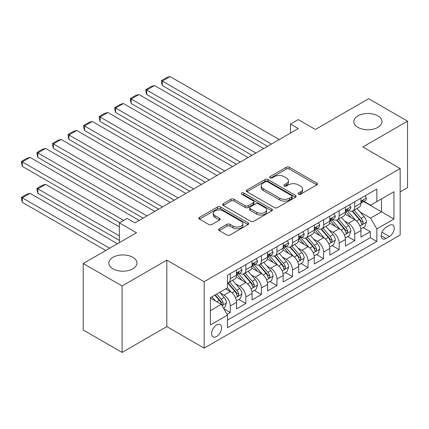 <?xml version="1.0" encoding="UTF-8"?>
<svg xmlns="http://www.w3.org/2000/svg" width="429" height="429" viewBox="0 0 429 429"><rect width="100%" height="100%" fill="white"/><g stroke="black" fill="none" stroke-linecap="round" stroke-linejoin="round"><path stroke-width="0.64" d="M298.466 194.251A1.512 0.874 0 0 0 300.606 194.251L316.827 184.883A2.161 1.244 0 0 0 317.46 184.003A2.161 1.244 0 0 0 316.827 183.119L289.344 167.251A2.161 1.244 0 0 0 286.293 167.251L270.066 176.619A1.512 0.874 0 0 0 269.627 177.236A1.512 0.874 0 0 0 270.066 177.853A1.512 0.874 0 0 0 272.206 177.853L274.303 176.641A6.912 3.99 0 0 1 284.078 176.641L286.368 177.965A6.912 3.99 0 0 1 288.39 180.786A6.912 3.99 0 0 1 286.368 183.607L284.266 184.819A1.512 0.874 0 0 0 283.826 185.435A1.512 0.874 0 0 0 284.266 186.052A1.512 0.874 0 0 0 286.406 186.052L288.508 184.84A6.912 3.99 0 0 1 298.278 184.84L300.568 186.165A6.912 3.99 0 0 1 302.59 188.985A6.912 3.99 0 0 1 300.568 191.806L298.466 193.018A1.512 0.874 0 0 0 298.026 193.635A1.512 0.874 0 0 0 298.466 194.251L298.466 193.018M132.829 257.32A14.082 8.13 0 0 0 117.487 255.555A14.082 8.13 0 0 0 108.794 263.063A14.082 8.13 0 0 0 112.918 268.811A14.082 8.13 0 0 0 128.266 270.576A14.082 8.13 0 0 0 136.953 263.063A14.082 8.13 0 0 0 132.829 257.32M377.836 115.862A14.082 8.13 0 0 0 362.494 114.103A14.082 8.13 0 0 0 353.802 121.611A14.082 8.13 0 0 0 357.925 127.359A14.082 8.13 0 0 0 373.273 129.124A14.082 8.13 0 0 0 381.96 121.611A14.082 8.13 0 0 0 377.836 115.862M216.602 336.486A7.041 4.065 120 0 0 221.198 330.282A7.041 4.065 120 0 0 220.12 324.64A7.041 4.065 120 0 0 216.602 324.989A7.041 4.065 120 0 0 212.001 331.193A7.041 4.065 120 0 0 213.079 336.835A7.041 4.065 120 0 0 216.602 336.486M219.257 228.786A2.161 1.244 0 0 0 218.629 229.665A2.161 1.244 0 0 0 219.257 230.55L226.968 235.001A2.161 1.244 0 0 0 230.024 235.001L248.042 224.598A2.161 1.244 0 0 0 248.675 223.718A2.161 1.244 0 0 0 248.042 222.833L220.56 206.966A2.161 1.244 0 0 0 217.503 206.966L199.485 217.369A2.161 1.244 0 0 0 198.852 218.248A2.161 1.244 0 0 0 199.485 219.133L208.8 224.512A2.161 1.244 0 0 0 211.851 224.512L219.562 220.061A2.161 1.244 0 0 0 220.195 219.176A2.161 1.244 0 0 0 219.562 218.297L214.945 215.626A5.775 3.335 0 0 1 213.256 213.272A5.775 3.335 0 0 1 216.822 210.189A5.775 3.335 0 0 1 223.112 210.912L241.211 221.359A5.775 3.335 0 0 1 242.9 223.718A5.775 3.335 0 0 1 239.334 226.796A5.775 3.335 0 0 1 233.038 226.072L230.024 224.335A2.161 1.244 0 0 0 226.968 224.335L219.257 228.786L219.257 230.55M400.16 191.892L407.55 187.623L407.55 121.16L368.661 98.708L315.379 129.472L298.268 119.589L290.492 124.083L298.268 128.571L134.931 222.876L127.156 218.382L119.375 222.876L119.375 242.632M122.099 285.966L122.099 352.429L166.822 326.608L166.822 260.146L122.099 285.966L83.21 263.513L136.486 232.754L119.375 222.876M166.822 260.146L204.156 281.703L400.16 168.538L400.16 235.001L204.156 348.16L204.156 281.703M407.55 121.16L362.827 146.981L400.16 168.538M274.458 207.582A2.161 1.244 0 0 0 277.509 207.582L295.527 197.179A2.161 1.244 0 0 0 296.16 196.3A2.161 1.244 0 0 0 295.527 195.42L268.045 179.553A2.161 1.244 0 0 0 264.988 179.553L246.975 189.95A2.161 1.244 0 0 0 246.343 190.835A2.161 1.244 0 0 0 246.975 191.715L274.458 207.582M242.31 194.578A1.512 0.874 0 0 1 243.844 194.793L243.844 192.996L271.788 209.127A2.161 1.244 0 0 1 272.42 210.006A2.161 1.244 0 0 1 271.788 210.891L253.77 221.294A2.161 1.244 0 0 1 250.713 221.294L223.23 205.427L223.23 203.662A2.161 1.244 0 0 0 222.597 204.542A2.161 1.244 0 0 0 223.23 205.427M223.23 203.662L230.941 199.212A2.161 1.244 0 0 1 233.993 199.212L245.141 205.647A2.161 1.244 0 0 0 248.193 205.647L253.308 202.692A2.161 1.244 0 0 0 253.941 201.812A2.161 1.244 0 0 0 253.308 200.928L241.704 194.23A1.512 0.874 0 0 1 241.264 193.613A1.512 0.874 0 0 1 242.197 192.803A1.512 0.874 0 0 1 243.844 192.996M122.099 352.429L83.21 329.976L83.21 263.513M227.059 314.371L230.287 312.505L223.836 308.778M220.163 292.916L224.067 295.173A8.8 5.078 60 0 1 230.287 305.952L236.513 302.359L236.513 308.912L245.844 303.528L238.765 299.442M235.719 283.939L239.623 286.191A8.8 5.078 60 0 1 245.844 296.97L252.07 293.377L252.07 299.935L261.4 294.546L254.322 290.46M251.271 274.957L255.18 277.209A8.8 5.078 60 0 1 261.4 287.988L267.626 284.395L267.626 290.953L276.957 285.564L269.879 281.478M266.827 265.975L270.737 268.232A8.8 5.078 60 0 1 276.957 279.006L283.178 275.413L283.178 281.971L292.514 276.582L285.435 272.495M282.384 256.992L286.293 259.25A8.8 5.078 60 0 1 292.514 270.029L298.734 266.436L298.734 272.989L308.07 267.599L300.992 263.513M297.941 248.01L301.844 250.268A8.8 5.078 60 0 1 308.07 261.046L314.291 257.454L314.291 264.007L323.627 258.623L316.548 254.536M313.497 239.033L317.401 241.286A8.8 5.078 60 0 1 323.627 252.064L329.847 248.471L329.847 255.03L339.183 249.64L332.105 245.554M329.054 230.051L332.958 232.303A8.8 5.078 60 0 1 339.183 243.082L345.404 239.489L345.404 246.048L354.735 240.658L354.735 234.1A8.8 5.078 -120 0 0 348.514 223.327L344.61 221.069M347.662 236.572L354.735 240.658M236.513 302.359A8.8 5.078 -120 0 0 230.287 291.581L225.622 288.889M252.07 293.377A8.8 5.078 -120 0 0 245.844 282.598L236.223 277.048M267.626 284.395A8.8 5.078 -120 0 0 261.4 273.616L251.78 268.066M283.178 275.413A8.8 5.078 -120 0 0 276.957 264.639L267.337 259.084M298.734 266.436A8.8 5.078 -120 0 0 292.514 255.657L282.893 250.102M314.291 257.454A8.8 5.078 -120 0 0 308.07 246.675L298.45 241.119M329.847 248.471A8.8 5.078 -120 0 0 323.627 237.693L314.007 232.137M345.404 239.489A8.8 5.078 -120 0 0 339.183 228.711L329.563 223.16M389.425 225.391L386.003 227.365A6.821 3.936 120 0 0 381.547 233.376A6.821 3.936 120 0 0 382.593 238.84A6.821 3.936 120 0 0 386.003 238.503L389.425 236.529A6.821 3.936 120 0 0 393.881 230.518A6.821 3.936 120 0 0 392.835 225.053A6.821 3.936 120 0 0 389.425 225.391M210.376 310.623L221.267 304.333L227.488 315.111L227.488 327.686L376.828 241.468L376.828 228.893L370.602 218.114L360.167 212.087M227.488 315.111L210.376 324.989L210.376 297.688L227.488 287.811L227.488 275.236L376.828 189.017L376.828 201.587L393.94 191.709L393.94 219.015L376.828 228.893M239.543 273.214L239.623 273.257A8.8 5.078 60 0 0 244.021 273.697L250.246 270.104A8.8 5.078 -120 0 0 252.07 266.077L252.07 261.046M255.099 264.232L255.18 264.28A8.8 5.078 60 0 0 259.577 264.714L265.803 261.122A8.8 5.078 -120 0 0 267.626 257.094L267.626 252.064M270.656 255.25L270.737 255.298A8.8 5.078 60 0 0 275.134 255.732L281.36 252.139A8.8 5.078 -120 0 0 283.178 248.112L283.178 243.082M286.207 246.267L286.293 246.316A8.8 5.078 60 0 0 290.69 246.75L296.911 243.157A8.8 5.078 -120 0 0 298.734 239.13L298.734 234.1M301.764 237.285L301.844 237.334A8.8 5.078 60 0 0 306.247 237.768L312.468 234.18A8.8 5.078 -120 0 0 314.291 230.148L314.291 225.118M317.321 228.308L317.401 228.351A8.8 5.078 60 0 0 321.804 228.791L328.024 225.198A8.8 5.078 -120 0 0 329.847 221.166L329.847 216.141M332.877 219.326L332.958 219.375A8.8 5.078 60 0 0 337.36 219.809L343.581 216.216A8.8 5.078 -120 0 0 345.404 212.189L345.404 207.159M227.488 320.141L370.291 237.693L370.291 231.676L360.961 237.065L360.961 230.507A8.8 5.078 -120 0 0 354.735 219.734L345.114 214.178M348.434 210.344L348.514 210.392A8.8 5.078 -120 0 0 352.917 210.827A8.8 5.078 -120 0 0 354.735 206.799L354.735 201.769M352.917 210.827L359.137 207.234A8.8 5.078 -120 0 0 360.961 203.207L360.961 198.177M230.287 273.616L230.287 278.646A8.8 5.078 60 0 1 228.469 282.679A8.8 5.078 60 0 1 227.488 283.033M228.469 282.679L234.69 279.086A8.8 5.078 -120 0 0 236.513 275.053L236.513 270.023M245.844 264.639L245.844 269.664A8.8 5.078 60 0 1 244.021 273.697M261.4 255.657L261.4 260.687A8.8 5.078 60 0 1 259.577 264.714M276.957 246.675L276.957 251.705A8.8 5.078 60 0 1 275.134 255.732M292.514 237.693L292.514 242.723A8.8 5.078 60 0 1 290.69 246.75M308.07 228.711L308.07 233.741A8.8 5.078 60 0 1 306.247 237.768M323.627 219.728L323.627 224.758A8.8 5.078 60 0 1 321.804 228.791M339.183 210.752L339.183 215.782A8.8 5.078 60 0 1 337.36 219.809M339.183 243.082L339.183 249.64M323.627 252.064L323.627 258.623M308.07 261.046L308.07 267.599M292.514 270.029L292.514 276.582M276.957 279.006L276.957 285.564M261.4 287.988L261.4 294.546M245.844 296.97L245.844 303.528M230.287 305.952L230.287 312.505M221.267 304.333L210.376 298.048M370.602 218.114L381.494 211.829L381.494 198.895L393.94 191.709M363.679 201.544L393.94 219.015M363.99 201.362L370.602 205.18L376.828 201.587M166.822 326.608L204.156 348.16M290.492 124.083L290.492 133.065M363.213 227.59L370.291 231.676M370.291 237.693L376.828 241.468M299.072 194.466L300.568 193.602A6.912 3.99 0 0 0 302.59 190.782L302.59 188.985M288.39 180.786L288.39 182.582A6.912 3.99 0 0 1 286.368 185.403L284.872 186.266M316.8 184.899L289.344 169.047A2.161 1.244 0 0 0 286.293 169.047L270.672 178.067M295.501 197.201L268.045 181.349A2.161 1.244 0 0 0 264.988 181.349L247.002 191.731M291.709 196.916A1.512 0.874 0 0 0 292.154 196.3A1.512 0.874 0 0 0 291.709 195.683L267.589 181.757A1.512 0.874 0 0 0 265.449 181.757L263.234 183.033A6.912 3.99 0 0 0 261.213 185.854A6.912 3.99 0 0 0 263.234 188.674L279.724 198.198A6.912 3.99 0 0 0 289.5 198.198L291.709 196.916L291.709 198.713A1.512 0.874 0 0 0 292.154 198.096L292.154 196.3M261.213 185.854L261.213 187.65A6.912 3.99 0 0 0 263.234 190.471L263.234 188.674M291.709 198.713L289.5 199.989A6.912 3.99 0 0 1 279.724 199.989L263.234 190.471M223.257 205.443L230.941 201.008L230.941 199.212M253.941 201.812L253.941 203.609A2.161 1.244 0 0 1 253.308 204.488L248.193 207.443A2.161 1.244 0 0 1 245.141 207.443L233.993 201.008A2.161 1.244 0 0 0 230.941 201.008M243.844 194.793L271.755 210.907M256.708 212.323A5.775 3.335 0 0 0 263.004 213.047A5.775 3.335 0 0 0 266.57 209.963A5.775 3.335 0 0 0 264.875 207.604L258.499 203.925A2.161 1.244 0 0 0 255.448 203.925L250.332 206.88A2.161 1.244 0 0 0 249.699 207.759A2.161 1.244 0 0 0 250.332 208.644L256.708 212.323L256.708 214.119A5.775 3.335 0 0 0 263.004 214.843A5.775 3.335 0 0 0 266.57 211.76L266.57 209.963M249.699 207.759L249.699 209.556A2.161 1.244 0 0 0 250.332 210.441L250.332 208.644M256.708 214.119L250.332 210.441M242.9 223.718L242.9 225.515A5.775 3.335 0 0 1 239.334 228.593A5.775 3.335 0 0 1 233.038 227.869L230.024 226.131A2.161 1.244 0 0 0 226.968 226.131L219.289 230.566M213.256 213.272L213.256 215.068A5.775 3.335 0 0 0 214.945 217.423L214.945 215.626M219.535 220.077L214.945 217.423M248.016 224.614L220.56 208.762A2.161 1.244 0 0 0 217.503 208.762L199.512 219.149M360.827 228.968L364.848 226.646L366.404 222.158A5.829 3.368 -120 0 0 364.135 216.683L357.025 208.451M355.603 220.302L347.479 210.896M162.307 121.477L236.433 164.275L131.199 103.512L130.341 100.327L130.341 98.531L135.789 95.388L138.975 94.536L131.199 99.024L131.199 103.512M350.981 217.562L346.262 212.103A13.969 8.065 -120 0 0 345.833 211.615M352.123 211.143L359.309 219.466A5.829 3.368 60 0 1 361.39 223.482L361.813 224.174L362.602 224.061L363.256 222.404A5.829 3.368 -120 0 0 361.18 218.388L354.07 210.162M352.547 211.009L360.269 219.948A2.971 1.716 60 0 1 361.02 221.112L363.256 222.404M271.434 144.064L162.312 81.06L162.312 85.553L267.546 146.31M365.084 195.796L366.404 198.085A5.829 3.368 60 0 1 365.197 200.665L362.242 202.37A5.829 3.368 -120 0 0 363.256 201.029L363.132 200.515M279.215 139.575L170.088 76.571L162.312 81.06L161.454 80.566L166.897 77.424L170.088 76.571M361.154 202.644L361.18 202.644A5.829 3.368 -120 0 0 362.242 202.37M362.505 200.595L363.256 201.029C362.891 200.15 362.269 200.509 361.39 202.107A5.829 3.368 60 0 1 360.961 202.938M162.312 85.553L161.454 82.363L161.454 80.566M345.275 237.95L349.292 235.628L350.847 231.14A5.829 3.368 -120 0 0 348.579 225.665L341.468 217.433M340.047 229.279L331.923 219.879M146.756 130.459L220.876 173.252L115.642 112.495L114.784 109.309L114.784 107.513L120.233 104.37L123.418 103.512L115.642 108.006L115.642 112.495M335.424 226.544L330.711 221.085A13.969 8.065 -120 0 0 330.276 220.597M336.567 220.125L343.758 228.448A5.829 3.368 60 0 1 345.833 232.464L346.257 233.156L347.045 233.044L347.699 231.387A5.829 3.368 -120 0 0 345.624 227.37L338.513 219.139M336.99 219.986L344.712 228.93A2.971 1.716 60 0 1 345.463 230.094L347.699 231.387M329.719 246.932L333.735 244.61L335.29 240.117A5.829 3.368 -120 0 0 333.022 234.647L325.911 226.415M324.49 238.261L316.366 228.855M131.199 139.441L205.319 182.234L100.086 121.477L99.228 118.291L99.228 116.495L104.676 113.347L107.861 112.495L100.086 116.988L100.086 121.477M319.868 235.526L315.154 230.067A13.969 8.065 -120 0 0 314.72 229.579M321.01 229.107L328.201 237.43A5.829 3.368 60 0 1 330.276 241.447L330.7 242.138L331.488 242.026L332.143 240.369A5.829 3.368 -120 0 0 330.067 236.352L322.957 228.121M321.434 228.968L329.156 237.913A2.971 1.716 60 0 1 329.906 239.076L332.143 240.369M314.162 255.909L318.179 253.593L319.734 249.099A5.829 3.368 -120 0 0 317.465 243.624L310.36 235.398M308.934 247.243L300.809 237.838M115.642 148.418L189.763 191.216M304.311 244.503L299.598 239.044A13.969 8.065 -120 0 0 299.163 238.562M305.453 238.084L312.644 246.412A5.829 3.368 60 0 1 314.72 250.423L315.143 251.115L315.932 251.008L316.586 249.351A5.829 3.368 -120 0 0 314.511 245.334L307.4 237.103M305.877 237.95L313.599 246.895A2.971 1.716 60 0 1 314.35 248.059L316.586 249.351M298.605 264.891L302.627 262.569L304.177 258.081A5.829 3.368 -120 0 0 301.909 252.606L294.803 244.38M293.377 256.226L285.253 246.82M100.086 157.4L174.212 200.198L68.972 139.441L68.12 136.25L68.12 134.454L73.563 131.312L76.753 130.459L68.972 134.947L68.972 139.441M288.755 253.485L284.041 248.026A13.969 8.065 -120 0 0 283.607 247.544M289.897 247.066L297.088 255.389A5.829 3.368 60 0 1 299.163 259.406L299.592 260.097L300.375 259.985L301.035 258.328A5.829 3.368 -120 0 0 298.954 254.311L291.849 246.085M290.32 246.932L298.048 255.877A2.971 1.716 60 0 1 298.793 257.035L301.035 258.328M255.877 153.046L146.756 90.042L146.756 94.536L251.989 155.293M349.528 204.778L350.847 207.068A5.829 3.368 60 0 1 349.64 209.647L346.686 211.352A5.829 3.368 -120 0 0 347.699 210.012L347.576 209.491M263.658 148.557L154.531 85.553L146.756 90.042L145.898 89.548L151.34 86.406L154.531 85.553M345.597 211.626L345.624 211.626A5.829 3.368 -120 0 0 346.686 211.352M346.948 209.577L347.699 210.012C347.334 209.132 346.712 209.491 345.833 211.089A5.829 3.368 60 0 1 345.404 211.915M146.756 94.536L145.898 91.345L145.898 89.548M240.32 162.028L130.341 98.531M333.971 213.76L335.29 216.05A5.829 3.368 60 0 1 334.084 218.629L331.129 220.334A5.829 3.368 -120 0 0 332.143 218.994L332.019 218.474M248.101 157.534L138.975 94.536M330.04 220.608L330.067 220.608A5.829 3.368 -120 0 0 331.129 220.334M331.392 218.559L332.143 218.994C331.778 218.114 331.156 218.474 330.276 220.072A5.829 3.368 60 0 1 329.847 220.897M224.769 171.01L114.784 107.513M318.415 222.742L319.734 225.032A5.829 3.368 60 0 1 318.527 227.611L315.572 229.317A5.829 3.368 -120 0 0 316.586 227.971L316.468 227.456M232.545 166.516L123.418 103.512M314.484 229.59L314.511 229.59A5.829 3.368 -120 0 0 315.572 229.317M315.835 227.536L316.586 227.971C316.221 227.097 315.599 227.456 314.72 229.048A5.829 3.368 60 0 1 314.291 229.88M209.213 179.987L99.228 116.495M302.858 231.719L304.177 234.009A5.829 3.368 60 0 1 302.971 236.588L300.016 238.299A5.829 3.368 -120 0 0 301.035 236.953L300.911 236.438M216.988 175.499L107.861 112.495M298.933 238.572L298.954 238.572A5.829 3.368 -120 0 0 300.016 238.299M300.279 236.518L301.035 236.953C300.665 236.073 300.043 236.433 299.163 238.031A5.829 3.368 60 0 1 298.734 238.862M283.049 273.874L287.071 271.552L288.626 267.063A5.829 3.368 -120 0 0 286.352 261.588L279.247 253.357M277.82 265.208L269.696 255.802M84.529 166.382L158.655 209.18L53.416 148.423L52.563 145.233L52.563 143.436L58.006 140.294L61.197 139.441L53.416 143.929L53.416 148.423M273.198 262.468L268.484 257.009A13.969 8.065 -120 0 0 268.05 256.521M274.34 256.049L281.531 264.371A5.829 3.368 60 0 1 283.612 268.388L284.036 269.08L284.824 268.967L285.478 267.31A5.829 3.368 -120 0 0 283.397 263.293L276.292 255.067M274.764 255.915L282.491 264.859A2.971 1.716 60 0 1 283.237 266.018L285.478 267.31M193.656 188.969L84.529 125.965L84.529 130.459L189.768 191.216M287.301 240.701L288.626 242.991A5.829 3.368 60 0 1 287.419 245.57L284.459 247.276A5.829 3.368 -120 0 0 285.478 245.935L285.355 245.42M201.432 184.481L92.31 121.477L84.529 125.965L83.676 125.472L89.119 122.329L92.31 121.477M283.376 247.549L283.397 247.549A5.829 3.368 -120 0 0 284.459 247.276M284.722 245.501L285.478 245.935C285.108 245.056 284.486 245.415 283.612 247.013A5.829 3.368 60 0 1 283.178 247.844M84.529 130.459L83.676 127.268L83.676 125.472M267.492 282.856L271.514 280.534L273.069 276.045A5.829 3.368 -120 0 0 270.796 270.57L263.69 262.339M262.264 274.19L254.145 264.784M68.972 175.364L143.098 218.157L37.859 157.4L37.007 154.215L37.007 152.418L42.45 149.276L45.64 148.423L37.859 152.912L37.859 157.4M257.641 271.45L252.928 265.991A13.969 8.065 -120 0 0 252.493 265.503M258.784 265.031L265.975 273.353A5.829 3.368 60 0 1 268.055 277.37L268.479 278.062L269.267 277.949L269.921 276.292A5.829 3.368 -120 0 0 267.841 272.276L260.735 264.044M259.207 264.897L266.935 273.836A2.971 1.716 60 0 1 267.68 275L269.921 276.292M178.099 197.951L68.12 134.454M271.745 249.683L273.069 251.973A5.829 3.368 60 0 1 271.863 254.553L268.908 256.258A5.829 3.368 -120 0 0 269.921 254.917L269.798 254.397M185.875 193.463L76.753 130.459M267.819 256.531L267.841 256.531A5.829 3.368 -120 0 0 268.908 256.258M269.165 254.483L269.921 254.917C269.551 254.038 268.929 254.397 268.055 255.995A5.829 3.368 60 0 1 267.626 256.826M251.936 291.838L255.957 289.516L257.513 285.022A5.829 3.368 -120 0 0 255.239 279.552L248.134 271.321M246.707 283.167L238.588 273.761M53.416 184.347L119.761 222.651L22.308 166.382L21.45 163.197L21.45 161.401L26.893 158.253L30.084 157.4L22.308 161.894L22.308 166.382M242.085 280.432L237.371 274.973A13.969 8.065 -120 0 0 236.942 274.485M243.232 274.013L250.418 282.336A5.829 3.368 60 0 1 252.499 286.352L252.922 287.044L253.711 286.931L254.365 285.274A5.829 3.368 -120 0 0 252.284 281.258L245.179 273.026M243.651 273.874L251.378 282.818A2.971 1.716 60 0 1 252.123 283.982L254.365 285.274M162.543 206.934L52.563 143.436M256.188 258.666L257.513 260.955A5.829 3.368 60 0 1 256.306 263.535L253.351 265.24A5.829 3.368 -120 0 0 254.365 263.899L254.241 263.379M170.318 202.44L61.197 139.441M252.263 265.513L252.284 265.513A5.829 3.368 -120 0 0 253.351 265.24M253.614 263.465L254.365 263.899C254 263.02 253.378 263.379 252.499 264.977A5.829 3.368 60 0 1 252.07 265.803M236.379 300.815L240.401 298.498L241.956 294.004A5.829 3.368 -120 0 0 239.688 288.529L232.577 280.303M119.375 235.896L37.859 188.835L45.64 184.347L119.375 226.914M231.156 292.149L227.434 287.843M37.859 193.329L37.007 190.138L37.007 188.342L37.859 188.835L37.859 193.329L119.375 240.39M226.533 289.409L225.927 288.712M227.676 282.99L234.861 291.318A5.829 3.368 60 0 1 236.942 295.334L237.366 296.021L238.154 295.913L238.808 294.256A5.829 3.368 -120 0 0 236.728 290.24L229.622 282.009M228.099 282.856L235.821 291.8A2.971 1.716 60 0 1 236.572 292.964L238.808 294.256M37.007 188.342L42.45 185.199L45.64 184.347M146.986 215.916L37.007 152.418M240.631 267.648L241.956 269.938A5.829 3.368 60 0 1 240.749 272.517L237.795 274.222A5.829 3.368 -120 0 0 238.808 272.876L238.685 272.361M154.767 211.422L45.64 148.423M236.706 274.496L236.728 274.496A5.829 3.368 -120 0 0 237.795 274.222M238.057 272.442L238.808 272.876C238.444 272.002 237.822 272.361 236.942 273.954A5.829 3.368 60 0 1 236.513 274.785M223.525 308.242L224.844 307.48L226.399 302.987A5.829 3.368 -120 0 0 224.131 297.511L219.653 292.331M109.652 248.246L22.308 197.817L30.084 193.329L117.428 243.758M215.476 300.992L211.878 296.825M22.308 202.306L21.45 199.12L21.45 197.324L22.308 197.817L22.308 202.306L105.765 250.493M210.977 298.391L210.376 297.699M214.832 295.114L219.305 300.295A5.829 3.368 60 0 1 221.385 304.311L221.809 305.003L222.597 304.896L223.252 303.233A5.829 3.368 -120 0 0 221.176 299.217L216.699 294.037M215.192 294.905L220.265 300.783A2.971 1.716 60 0 1 221.015 301.941L223.252 303.233M21.45 197.324L26.893 194.181L30.084 193.329M123.654 220.404L21.45 161.401M139.211 220.404L30.084 157.4M224.067 295.173L230.287 291.581M239.623 286.191L245.844 282.598M255.18 277.209L261.4 273.616M270.737 268.232L276.957 264.639M286.293 259.25L292.514 255.657M301.844 250.268L308.07 246.675M317.401 241.286L323.627 237.693M332.958 232.303L339.183 228.711M348.514 223.327L354.735 219.734M354.735 206.799L360.961 203.207M230.287 278.646L236.513 275.053M245.844 269.664L252.07 266.077M261.4 260.687L267.626 257.094M276.957 251.705L283.178 248.112M292.514 242.723L298.734 239.13M308.07 233.741L314.291 230.148M323.627 224.758L329.847 221.166M339.183 215.782L345.404 212.189M354.735 234.1L360.961 230.507M381.966 232.218L389.425 236.529M381.183 235.719L386.003 238.503M300.568 193.602L300.568 191.806M284.266 186.052L284.266 184.819M286.368 185.403L286.368 183.607M270.066 177.853L270.066 176.619M286.293 169.047L286.293 167.251M289.344 169.047L289.344 167.251M316.827 184.883L316.827 183.119M246.975 191.715L246.975 189.95M264.988 181.349L264.988 179.553M268.045 181.349L268.045 179.553M295.527 197.179L295.527 195.42M279.724 199.989L279.724 198.198M289.5 199.989L289.5 198.198M233.993 201.008L233.993 199.212M245.141 207.443L245.141 205.647M248.193 207.443L248.193 205.647M253.308 204.488L253.308 202.692M271.788 210.891L271.788 209.127M226.968 226.131L226.968 224.335M230.024 226.131L230.024 224.335M233.038 227.869L233.038 226.072M219.562 220.061L219.562 218.297M199.485 219.133L199.485 217.369M217.503 208.762L217.503 206.966M220.56 208.762L220.56 206.966M248.042 224.598L248.042 222.833M359.942 225.981L366.366 222.27M361.18 218.388L364.135 216.683M356.531 221.069L359.309 219.466M366.366 198.021L360.961 201.142M344.385 234.958L350.809 231.252M345.624 227.37L348.579 225.665M340.975 230.051L343.758 228.448M328.829 243.94L335.253 240.229M330.067 236.352L333.022 234.647M325.418 239.033L328.201 237.43M313.272 252.922L319.696 249.211M314.511 245.334L317.465 243.624M309.861 248.016L312.644 246.412M297.715 261.904L304.14 258.194M298.954 254.311L301.909 252.606M294.305 256.998L297.088 255.389M350.809 206.998L345.404 210.119M335.253 215.98L329.847 219.101M319.696 224.962L314.291 228.083M304.14 233.944L298.734 237.065M282.159 270.887L288.583 267.176M283.397 263.293L286.352 261.588M278.748 265.98L281.531 264.371M288.583 242.927L283.178 246.048M266.602 279.864L273.032 276.158M267.841 272.276L270.796 270.57M263.197 274.957L265.975 273.353M273.032 251.909L267.626 255.03M251.045 288.846L257.475 285.135M252.284 281.258L255.239 279.552M247.64 283.939L250.418 282.336M257.475 260.886L252.07 264.007M235.494 297.828L241.918 294.117M236.728 290.24L239.688 288.529M232.084 292.921L234.861 291.318M241.918 269.868L236.513 272.989M222.007 305.614L226.362 303.099M221.176 299.217L224.131 297.511M216.79 301.748L219.305 300.295"/></g></svg>

